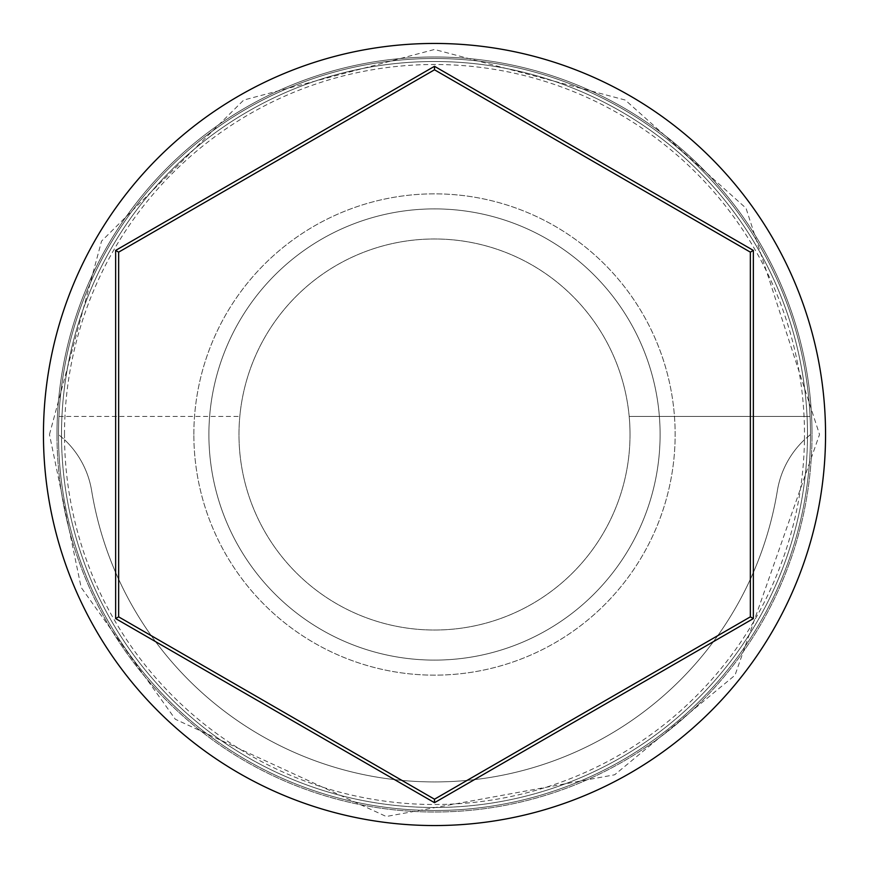 <?xml version="1.0" encoding="UTF-8"?>
<svg xmlns="http://www.w3.org/2000/svg" width="869" height="869" viewBox="0 0 869 869"><rect width="100%" height="100%" fill="white"/><g stroke="black" fill="none" stroke-linecap="round" stroke-linejoin="round"><path stroke-width="0.65" stroke-dasharray="4.34 3.26" d="M64.502 434.5A369.998 369.998 0 0 1 434.5 64.502A369.998 369.998 0 0 1 804.455 439.725L810.505 434.5A376.005 376.005 0 0 0 434.5 58.495A376.005 376.005 0 0 0 58.495 434.5A376.005 376.005 0 0 0 434.5 810.505A376.005 376.005 0 0 0 810.505 434.5A376.005 376.005 0 0 0 434.5 58.495A376.005 376.005 0 0 0 58.495 434.5A376.005 376.005 0 0 0 434.5 810.505A376.005 376.005 0 0 0 810.505 434.5A376.005 376.005 0 0 0 434.5 58.495A376.005 376.005 0 0 0 58.495 434.5A376.005 376.005 0 0 0 434.5 810.505A376.005 376.005 0 0 0 810.505 434.5A376.005 376.005 0 0 0 434.5 58.495A376.005 376.005 0 0 0 58.495 434.5A376.005 376.005 0 0 0 434.5 810.505A376.005 376.005 0 0 0 810.505 434.5A376.005 376.005 0 0 0 434.5 58.495A376.005 376.005 0 0 0 58.495 434.5A376.005 376.005 0 0 0 434.5 810.505A376.005 376.005 0 0 0 810.505 434.5A376.005 376.005 0 0 0 434.5 58.495A376.005 376.005 0 0 0 58.495 434.5A376.005 376.005 0 0 0 434.5 810.505A376.005 376.005 0 0 0 810.505 434.5L804.455 439.725A369.998 369.998 0 0 1 434.5 804.498A369.998 369.998 0 0 1 64.545 439.725A90.246 90.246 0 0 1 91.647 490.746A347.437 347.437 0 0 0 777.353 490.746A90.246 90.246 0 0 1 804.455 439.725A90.246 90.246 0 0 0 777.353 490.746A347.437 347.437 0 0 1 91.647 490.746A90.246 90.246 0 0 0 64.545 439.725L58.495 434.5L64.545 439.725A369.998 369.998 0 0 1 64.502 434.5M630.025 434.5A195.525 195.525 0 0 1 434.5 630.025A195.525 195.525 0 0 1 239.811 416.447A195.525 195.525 0 0 1 629.189 416.447L810.071 416.447A376.005 376.005 0 0 0 434.5 58.495A376.005 376.005 0 0 0 58.929 416.447A376.005 376.005 0 0 1 434.5 58.495A376.005 376.005 0 0 1 810.071 416.447L629.189 416.447A195.525 195.525 0 0 1 434.5 630.025A195.525 195.525 0 0 1 238.975 434.5A195.525 195.525 0 0 1 434.5 238.975A195.525 195.525 0 0 1 630.025 434.5M208.897 434.5A225.603 225.603 0 0 1 434.5 208.897A225.603 225.603 0 0 1 660.103 434.5A225.603 225.603 0 0 1 434.5 660.103A225.603 225.603 0 0 1 208.897 434.5A225.603 225.603 0 0 1 434.5 208.897A225.603 225.603 0 0 1 660.103 434.5A225.603 225.603 0 0 1 434.5 660.103A225.603 225.603 0 0 1 208.897 434.5M193.852 434.5A240.648 240.648 0 0 1 434.5 193.852A240.648 240.648 0 0 1 675.148 434.5A240.648 240.648 0 0 1 434.5 675.148A240.648 240.648 0 0 1 193.852 434.5A240.648 240.648 0 0 1 434.5 193.852A240.648 240.648 0 0 1 675.148 434.5A240.648 240.648 0 0 1 434.5 675.148A240.648 240.648 0 0 1 193.852 434.5M807.497 434.5A372.997 372.997 0 0 1 434.5 807.497A372.997 372.997 0 0 1 61.503 434.5A372.997 372.997 0 0 0 434.5 807.497A372.997 372.997 0 0 0 807.497 434.5A372.997 372.997 0 0 0 434.5 61.503A372.997 372.997 0 0 0 61.503 434.5A372.997 372.997 0 0 1 434.5 61.503A372.997 372.997 0 0 1 807.497 434.5A372.997 372.997 0 0 0 434.5 61.503A372.997 372.997 0 0 0 61.503 434.5A372.997 372.997 0 0 1 434.5 61.503A372.997 372.997 0 0 1 807.497 434.5M825.55 434.5A391.05 391.05 0 0 0 434.5 43.45A391.05 391.05 0 0 0 43.45 434.5A391.05 391.05 0 0 0 434.5 825.55A391.05 391.05 0 0 0 825.55 434.5M58.929 416.447L239.811 416.447L58.929 416.447M750.349 252.14L434.5 69.792L118.651 252.14L118.651 616.86L434.5 799.208L750.349 616.86L750.349 252.14M56.985 434.5A377.515 377.515 0 0 1 434.5 56.985A377.515 377.515 0 0 1 812.015 434.5A377.515 377.515 0 0 0 434.5 56.985A377.515 377.515 0 0 0 56.985 434.5A377.515 377.515 0 0 0 434.5 812.015A377.515 377.515 0 0 0 812.015 434.5A377.515 377.515 0 0 1 434.5 812.015A377.515 377.515 0 0 1 56.985 434.5M49.468 434.5L101.554 241.115L243.733 100.044L434.5 49.468L625.267 100.044L746.004 208.18L819.532 434.5L734.989 675.235L614.665 774.779L386.238 816.502L175.364 719.282L81.132 587.411L49.468 434.5"/><path stroke-width="1.3" d="M825.55 434.5A391.05 391.05 0 0 0 434.5 43.45A391.05 391.05 0 0 0 43.45 434.5A391.05 391.05 0 0 0 434.5 825.55A391.05 391.05 0 0 0 825.55 434.5M115.642 618.587L115.642 250.413L434.5 66.316L753.358 250.413L753.358 618.587L434.5 802.684L115.642 618.587L118.651 616.86L434.5 799.208L750.349 616.86L750.349 252.14L434.5 69.792L118.651 252.14L118.651 616.86M434.5 802.684L434.5 799.208M750.349 616.86L753.358 618.587M750.349 252.14L753.358 250.413M434.5 69.792L434.5 66.316M115.642 250.413L118.651 252.14"/></g></svg>
